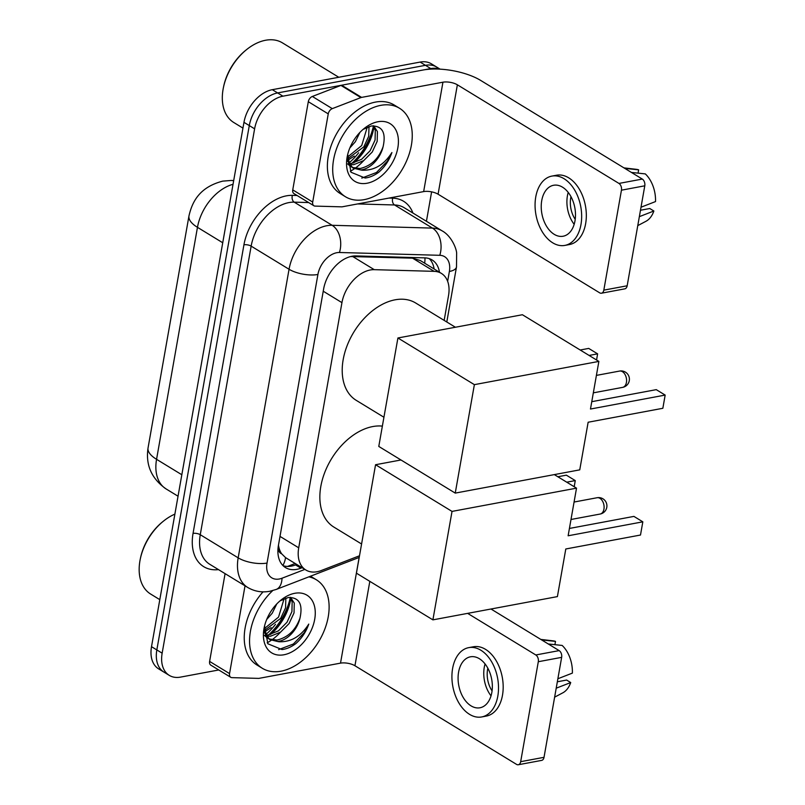 <?xml version="1.0" encoding="UTF-8"?>
<svg xmlns="http://www.w3.org/2000/svg" width="805" height="805" viewBox="0 0 805 805"><rect width="100%" height="100%" fill="white"/><g stroke="black" fill="none" stroke-linecap="round" stroke-linejoin="round"><path stroke-width="1.21" d="M444.159 320.38L448.526 295.606A31.103 20.527 121.4 0 0 441.392 273.408L420.291 260.528L412.542 258.153L350.668 256.543M441.392 273.408A31.103 20.527 121.4 0 0 434.157 271.345L374.255 269.665A31.103 20.527 121.4 0 0 370.27 269.987A31.103 20.527 121.4 0 0 341.944 302.64L298.715 547.813A31.103 20.527 121.4 0 0 305.85 570A31.103 20.527 121.4 0 0 321.195 570.554L359.503 555.772M281.659 553.79A31.103 20.527 -58.6 0 1 278.53 545.498L278.439 545.991A10.364 6.843 121.4 0 0 281.659 553.79L285.564 557.624L305.85 570M218.749 669.971L180.501 677.116A31.103 20.527 -58.6 0 1 169.281 675.375L163.968 672.125A31.103 20.527 -58.6 0 1 156.834 649.937L249.288 125.58A31.103 20.527 -58.6 0 1 277.614 92.927L425.463 65.326A31.103 20.527 -58.6 0 1 436.672 67.067A31.103 20.527 -58.6 0 0 425.463 65.326L277.614 92.927A31.103 20.527 -58.6 0 0 249.288 125.58L156.834 649.937A31.103 20.527 -58.6 0 0 163.968 672.125L158.645 668.885A31.103 20.527 -58.6 0 1 151.511 646.687L243.965 122.33A31.103 20.527 -58.6 0 1 272.301 89.687L420.14 62.076A31.103 20.527 -58.6 0 1 431.359 63.816L440.114 69.16M439.45 272.221A31.103 20.527 121.4 0 0 432.084 259.935A31.103 20.527 121.4 0 0 424.839 257.872L355.951 255.93A31.103 20.527 121.4 0 0 351.976 256.262A31.103 20.527 121.4 0 0 323.64 288.915L278.419 545.418A31.103 20.527 121.4 0 0 285.554 567.616A31.103 20.527 121.4 0 0 300.899 568.169L302.086 567.706M290.162 597.713A41.478 27.38 -58.6 0 1 268.91 634.843M280.442 632.227A41.478 27.38 -58.6 0 1 271.818 639.915A41.478 27.38 -58.6 0 0 280.442 632.227M271.225 640.327A41.478 27.38 -58.6 0 1 267.18 642.793A41.478 27.38 -58.6 0 0 271.225 640.327M373.309 126.174A41.478 27.38 -58.6 0 1 352.057 163.304M363.588 160.688A41.478 27.38 -58.6 0 1 354.965 168.376A41.478 27.38 -58.6 0 0 363.588 160.688M354.371 168.788A41.478 27.38 -58.6 0 1 350.326 171.254A41.478 27.38 -58.6 0 0 354.371 168.788M169.281 675.375A31.103 20.527 -58.6 0 1 162.147 653.177L254.611 128.83A31.103 20.527 -58.6 0 1 282.937 96.177L430.776 68.576A31.103 20.527 -58.6 0 1 439.54 69.129M431.611 191.862L426.429 221.284M296.773 564.456L295.576 564.919A31.103 20.527 -58.6 0 1 283.078 565.684M429.236 258.616A31.103 20.527 -58.6 0 1 434.126 268.971M312.702 202.055A5.182 3.421 121.4 0 0 313.89 205.758L293.946 193.582A5.182 3.421 -58.6 0 1 292.748 189.879L312.702 202.055L328.249 113.877L308.305 101.702A5.182 3.421 -58.6 0 1 312.34 96.459L340.948 85.41A5.182 3.421 -58.6 0 1 341.632 85.219L422.997 70.025A41.478 15.909 -170 0 1 480.716 80.45L642.299 179.072A5.182 3.351 79.4 0 1 644.785 185.814L621.45 190.181A5.182 3.351 -100.6 0 0 618.954 183.429L457.371 84.807A10.364 3.975 10 0 0 442.941 82.201L361.586 97.395A5.182 3.421 121.4 0 0 360.892 97.596L332.284 108.635A5.182 3.421 121.4 0 0 328.249 113.877M292.748 189.879L308.305 101.702M313.89 205.758A5.182 3.421 121.4 0 0 315.097 206.1L341.632 206.845A5.182 3.421 121.4 0 0 342.296 206.794L423.651 191.6A10.364 3.975 10 0 1 438.081 194.206L599.665 292.829A5.182 3.351 -100.6 0 0 601.446 293.211A5.182 3.351 -100.6 0 0 603.82 290.142L627.165 285.785L644.785 185.814M627.165 285.785A5.182 3.351 79.4 0 1 624.791 288.854L601.446 293.211M603.82 290.142L621.45 190.181M574.981 220.902A25.921 16.744 -100.6 0 0 570.252 195.384A25.921 16.744 -100.6 0 0 553.599 185.271A25.921 16.744 -100.6 0 0 541.735 200.606A25.921 16.744 -100.6 0 0 546.464 226.125A25.921 16.744 -100.6 0 0 563.118 236.237A25.921 16.744 -100.6 0 0 574.981 220.902M568.219 192.405A25.921 16.744 -100.6 0 0 567.414 195.816A25.921 16.744 -100.6 0 0 574.176 224.303M570.976 196.651A20.739 13.393 -100.6 0 0 570.735 197.839A20.739 13.393 -100.6 0 0 575.223 219.352M564.828 245.414L569.497 244.539A35.259 22.771 -100.6 0 0 585.638 223.679A35.259 22.771 -100.6 0 0 579.208 188.974A35.259 22.771 -100.6 0 0 556.557 175.228L551.888 176.094A35.259 22.771 -100.6 0 0 535.758 196.953A35.259 22.771 -100.6 0 0 542.188 231.659A35.259 22.771 -100.6 0 0 564.828 245.414A35.259 22.771 -100.6 0 0 580.969 224.555A35.259 22.771 -100.6 0 0 574.539 189.849A35.259 22.771 -100.6 0 0 551.888 176.094M638.063 173.135L638.647 169.845L624.761 168.376M638.647 169.845A26.957 17.418 -100.6 0 0 636.252 169.322L623.935 167.873M637.771 225.621L645.962 221.284A26.957 17.418 -100.6 0 0 653.861 211.011L649.776 208.515L640.478 210.246M639.351 216.656L653.861 211.011M631.412 172.431L645.298 173.9A26.957 17.418 -100.6 0 1 655.522 201.572L641.011 207.217M242.949 128.106L233.802 122.521A46.66 30.801 -58.6 0 1 223.408 87.614L223.619 86.588A44.587 29.433 -58.6 0 1 245.817 50.222L246.632 49.568A46.66 30.801 -58.6 0 1 265.6 40.25A46.66 30.801 -58.6 0 1 282.424 42.856L338.794 77.27M223.408 87.614A46.66 30.801 -58.6 0 1 246.632 49.568M364.162 199.65A51.842 34.223 -58.6 0 1 345.466 196.752A51.842 34.223 -58.6 0 1 337.164 147.023A51.842 34.223 -58.6 0 1 380.795 105.344A51.842 34.223 -58.6 0 1 399.491 108.242A51.842 34.223 -58.6 0 1 407.793 157.971A51.842 34.223 -58.6 0 1 364.162 199.65M345.466 196.752L340.153 193.502A51.842 34.223 -58.6 0 1 331.841 143.773A51.842 34.223 -58.6 0 1 375.472 102.094A51.842 34.223 -58.6 0 1 394.168 104.992L399.491 108.242M348.545 163.485L351.614 163.365L361.616 159.299L370.129 150.726L375.07 140.06L375.301 130.269L373.017 125.822M349.3 164.633L353.727 164.663L363.729 160.587L372.242 152.014L377.183 141.348L377.414 131.567L373.701 125.811M347.368 157.166L361.687 145.574L367.251 127.2M347.277 159.118L363.8 146.862L368.71 136.297L369.002 126.556M349.853 147.939L355.357 141.71L359.905 132.423M347.619 163.898L350.889 166.776M351.976 167.37L360.066 168.527C371.045 165.961 378.732 158.676 383.11 146.671C386.219 132.584 382.295 125.691 371.347 125.993L363.478 129.223M383.11 146.671A23.436 15.466 -58.6 0 1 362.069 169.754A23.436 15.466 -58.6 0 1 360.68 169.946L353.003 168.064L347.297 160.829M377.897 121.756A33.8 22.309 -58.6 0 1 397.851 147.758A33.8 22.309 -58.6 0 1 367.06 183.238A33.8 22.309 -58.6 0 1 347.337 156.069A33.8 22.309 -58.6 0 1 364.162 128.498A33.8 22.309 -58.6 0 1 377.897 121.756M347.7 154.48L351.02 172.25L365.128 178.026C369.706 177.482 374.255 175.54 378.773 172.22C384.84 166.907 389.218 160.356 391.904 152.537C384.196 164.713 374.315 170.6 362.25 170.227L360.68 169.946M373.107 127.482A49.769 32.854 -58.6 0 1 351.815 163.345M358.638 152.789A46.66 30.801 -58.6 0 1 348.474 163.365M347.287 160.577L354.27 156.1M347.277 159.4L348.283 158.847M361.787 178.096L376.499 172.471L387.386 161.161L391.904 152.537M383.935 417.252L356.253 400.357A57.034 37.644 -58.6 0 1 347.116 345.657A57.034 37.644 -58.6 0 1 395.114 299.812A57.034 37.644 -58.6 0 1 415.682 303.002L455.399 327.243M588.143 422.233L662.847 408.286L665.172 395.084L590.478 409.031L598.87 361.405L474.376 384.649L455.248 493.103L579.751 469.858L588.143 422.233M662.847 408.286L665.172 395.084L656.266 389.65L591.766 401.685M455.248 493.103L378.783 446.433L397.912 337.979L522.405 314.735L598.87 361.405M397.912 337.979L474.376 384.649M580.184 350.004L588.707 348.414L597.612 353.848L596.565 359.996L597.612 353.848L589.099 355.438M361.586 543.999L333.904 527.104A57.034 37.644 -58.6 0 1 324.767 472.404A57.034 37.644 -58.6 0 1 372.765 426.559A57.034 37.644 -58.6 0 1 382.365 426.117M565.794 548.98L640.498 535.033L642.823 521.831L568.129 535.778L576.521 488.152L452.028 511.406L432.899 619.86L557.402 596.606L565.794 548.98M640.498 535.033L642.823 521.831L633.917 516.397L569.417 528.442M554.323 474.608L576.521 488.152M432.899 619.86L356.434 573.18L375.563 464.727L452.028 511.406M400.981 459.977L375.563 464.727M557.835 476.751L566.358 475.161L575.263 480.595L574.217 486.743M566.75 482.185L575.263 480.595L574.186 486.733M229.556 673.594A5.182 3.421 121.4 0 0 230.743 677.297L210.799 665.121A5.182 3.421 -58.6 0 1 209.612 661.418L229.556 673.594L245.032 585.819M209.612 661.418L225.088 573.643M490.99 609.013L559.153 650.611A5.182 3.351 79.4 0 1 561.649 657.353L538.304 661.72A5.182 3.351 -100.6 0 0 535.808 654.968L467.645 613.37M230.743 677.297A5.182 3.421 121.4 0 0 231.951 677.639L258.486 678.384A5.182 3.421 121.4 0 0 259.15 678.333L340.515 663.139A10.364 3.975 10 0 1 354.945 665.745L516.518 764.368A5.182 3.351 -100.6 0 0 518.299 764.75A5.182 3.351 -100.6 0 0 520.674 761.681L544.019 757.324L561.649 657.353M544.019 757.324A5.182 3.351 79.4 0 1 541.644 760.393L518.299 764.75M520.674 761.681L538.304 661.72M491.835 692.441A25.921 16.744 -100.6 0 0 487.106 666.922A25.921 16.744 -100.6 0 0 470.462 656.81A25.921 16.744 -100.6 0 0 458.588 672.145A25.921 16.744 -100.6 0 0 463.318 697.663A25.921 16.744 -100.6 0 0 479.971 707.776A25.921 16.744 -100.6 0 0 491.835 692.441M485.073 663.944A25.921 16.744 -100.6 0 0 484.268 667.355A25.921 16.744 -100.6 0 0 491.03 695.842M487.83 668.19A20.739 13.393 -100.6 0 0 487.599 669.378A20.739 13.393 -100.6 0 0 492.076 690.891M481.682 716.953L486.351 716.078A35.259 22.771 -100.6 0 0 502.491 695.218A35.259 22.771 -100.6 0 0 496.061 660.513A35.259 22.771 -100.6 0 0 473.41 646.767L468.741 647.633A35.259 22.771 -100.6 0 0 452.611 668.492A35.259 22.771 -100.6 0 0 459.041 703.208A35.259 22.771 -100.6 0 0 481.682 716.953A35.259 22.771 -100.6 0 0 497.822 696.094A35.259 22.771 -100.6 0 0 491.392 661.388A35.259 22.771 -100.6 0 0 468.741 647.633M554.917 644.674L555.5 641.384L541.614 639.915M555.5 641.384A26.957 17.418 -100.6 0 0 553.115 640.861L540.789 639.412M554.625 697.16L562.816 692.823A26.957 17.418 -100.6 0 0 570.715 682.549L566.629 680.054L557.342 681.785M556.205 688.195L570.715 682.549M548.265 643.97L562.152 645.439A26.957 17.418 -100.6 0 1 572.375 673.111L557.875 678.756M159.803 599.644L150.656 594.06A46.66 30.801 -58.6 0 1 140.261 559.153L140.472 558.127A44.587 29.433 -58.6 0 1 162.67 521.761L163.485 521.107A46.66 30.801 -58.6 0 1 174.886 514.123M140.261 559.153A46.66 30.801 -58.6 0 1 163.485 521.107M308.828 576.853A51.842 34.223 -58.6 0 1 316.345 579.781A51.842 34.223 -58.6 0 1 324.656 629.51A51.842 34.223 -58.6 0 1 281.026 671.189A51.842 34.223 -58.6 0 1 262.319 668.291A51.842 34.223 -58.6 0 1 272.724 590.598M262.319 668.291L257.006 665.041A51.842 34.223 -58.6 0 1 263.034 591.846M265.409 635.024L268.468 634.914L278.47 630.838L286.993 622.265L291.923 611.599L292.155 601.808L289.87 597.36M266.153 636.171L270.581 636.202L280.583 632.126L289.096 623.553L294.036 612.887L294.268 603.106L290.555 597.35M264.221 628.705L278.54 617.113L284.105 598.739M264.131 630.667L280.653 618.401L285.564 607.835L285.856 598.095M266.707 619.478L272.211 613.249L276.759 603.961M264.473 635.437L267.743 638.315M268.83 638.908L276.92 640.066C287.908 637.5 295.586 630.214 299.963 618.21C303.072 604.122 299.148 597.23 288.2 597.531L280.331 600.761M299.963 618.21A23.436 15.466 -58.6 0 1 278.933 641.293A23.436 15.466 -58.6 0 1 277.534 641.484L269.856 639.603L264.151 632.368M294.761 593.295A33.8 22.309 -58.6 0 1 314.705 619.297A33.8 22.309 -58.6 0 1 283.913 654.777A33.8 22.309 -58.6 0 1 264.191 627.608A33.8 22.309 -58.6 0 1 281.015 600.037A33.8 22.309 -58.6 0 1 294.761 593.295M264.553 626.018L267.874 643.789L281.992 649.565C286.56 649.021 291.108 647.079 295.626 643.759C301.694 638.446 306.081 631.895 308.768 624.086C301.06 636.252 291.169 642.138 279.104 641.766L277.534 641.484M310.489 576.219A51.842 34.223 -58.6 0 1 311.032 576.531L316.345 579.781M289.961 599.021A49.769 32.854 -58.6 0 1 268.669 634.883M275.491 624.328A46.66 30.801 -58.6 0 1 265.328 634.904M264.141 632.116L271.134 627.638M264.131 630.949L265.137 630.385M278.641 649.635L293.352 644.01L304.24 632.7L308.768 624.086M352.64 256.473L374.255 269.665M282.857 565.462A31.103 17.72 -111.1 0 0 285.564 557.624M424.688 263.215A31.103 21.866 -88.4 0 0 424.98 257.872M323.238 291.219L341.944 302.64M412.542 258.153L434.157 271.345M280.009 536.392L298.715 547.813M233.671 180.733A36.295 25.508 -88.4 0 0 231.105 180.471L233.702 180.541M233.037 184.295A41.478 27.38 121.4 0 0 197.467 227.332L156.562 459.323A41.478 27.38 121.4 0 0 166.072 488.917C151.511 478.633 145.504 464.978 148.05 447.942A36.295 13.916 10 0 0 156.562 459.323L181.829 474.749M222.733 242.758L197.467 227.332A36.295 13.916 -170 0 1 188.964 215.941C192.375 200.837 200.244 186.971 222.764 181.125L231.105 180.471M151.511 646.687L162.147 653.177M243.965 122.33L254.611 128.83M272.301 89.687L282.937 96.177M420.14 62.076L430.776 68.576M447.64 281.307L449.371 271.476A20.739 13.685 121.4 0 0 439.792 255.306L339.448 252.488A20.739 13.685 121.4 0 0 336.802 252.71A20.739 13.685 121.4 0 0 317.915 274.475L267.029 563.057A20.739 13.685 121.4 0 0 279.265 579.006A20.739 13.685 121.4 0 0 282.022 578.221L304.864 569.407M267.029 563.057A20.739 7.949 10 0 1 238.169 557.845L289.055 269.262A41.478 27.38 -58.6 0 1 326.83 225.732A41.478 27.38 -58.6 0 1 332.133 225.289L294.228 202.156A41.478 27.38 121.4 0 0 288.925 202.588A41.478 27.38 121.4 0 0 251.15 246.129L200.264 534.711A41.478 27.38 121.4 0 0 209.783 564.305L247.678 587.439A41.478 27.38 -58.6 0 1 238.169 557.845L200.264 534.711A5.182 1.992 -170 0 0 193.049 533.403L243.935 244.821A5.182 1.992 -170 0 1 251.15 246.129L289.055 269.262A20.739 7.949 10 0 0 317.915 274.475M247.678 587.439C254.491 591.444 261.846 592.721 269.776 591.283L276.185 589.451A20.739 11.813 -111.1 0 0 282.022 578.221M243.935 244.821A46.66 30.801 -58.6 0 1 286.429 195.846A46.66 30.801 -58.6 0 1 292.396 195.353L297.065 195.484M389.006 198.07L392.739 198.171A46.66 30.801 -58.6 0 1 412.935 213.053M218.497 569.618A46.66 30.801 -58.6 0 1 193.049 533.403M339.448 252.488A20.739 14.571 -88.4 0 0 332.133 225.289L432.466 228.107L394.571 204.973L357.591 203.937M439.792 255.306A20.739 14.571 -88.4 0 0 432.466 228.107A41.478 27.38 -58.6 0 1 442.126 230.864L404.221 207.73A41.478 27.38 121.4 0 0 394.571 204.973A5.182 3.643 91.6 0 1 392.739 198.171M308.657 202.558L294.228 202.156A5.182 3.643 91.6 0 1 292.396 195.353M449.371 271.476A20.739 7.949 10 0 0 456.495 266.958L456.646 253.092C456.375 248.091 451.082 235.654 442.126 230.864M295.576 564.919L300.899 568.169M438.081 194.206L457.371 84.807M423.651 191.6L442.941 82.201M341.632 85.219L361.586 97.395M618.954 183.429L642.299 179.072M360.892 97.596L340.948 85.41M312.34 96.459L332.284 108.635M373.912 127.019A41.478 27.38 -58.6 0 1 353.596 162.992M622.436 371.679A8.292 5.363 -100.6 0 0 619.588 371.065A8.292 8.292 0 0 1 629.279 380.664A8.292 8.292 0 0 1 622.627 387.376A8.292 5.363 -100.6 0 0 626.421 382.466A8.292 5.363 -100.6 0 0 622.436 371.679M599.956 498.345A8.292 5.363 -100.6 0 0 597.099 497.732A8.292 8.292 0 0 1 606.789 507.331A8.292 8.292 0 0 1 600.148 514.043A8.292 5.363 -100.6 0 0 603.941 509.132A8.292 5.363 -100.6 0 0 599.956 498.345M354.945 665.745L369.817 581.351M340.515 663.139L359.151 557.432M535.808 654.968L559.153 650.611M290.766 598.558A41.478 27.38 -58.6 0 1 270.45 634.531M287.526 566.438L295.173 563.48M148.05 447.942L188.964 215.941M166.072 488.917L178.046 496.222M446.795 321.99L456.495 266.958M276.185 589.451L359.221 557.412M596.404 375.392L619.588 371.065M593.325 392.85L622.627 387.376M574.076 502.038L597.099 497.732M570.997 519.487L600.148 514.043"/></g></svg>
